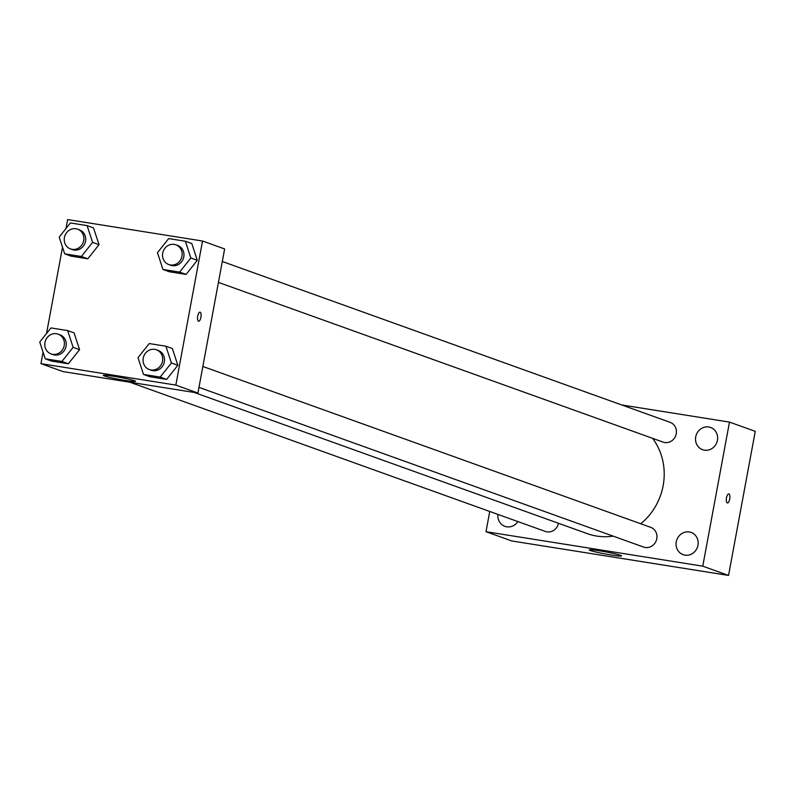 <?xml version="1.0" encoding="UTF-8"?>
<svg xmlns="http://www.w3.org/2000/svg" width="795" height="795" viewBox="0 0 795 795"><rect width="100%" height="100%" fill="white"/><g stroke="black" fill="none" stroke-linecap="round" stroke-linejoin="round"><path stroke-width="1.19" d="M621.71 404.953L729.482 422.095L755.25 431.347L728.548 575.431L511.771 540.958L486.003 531.696L489.75 511.473M497.909 514.405A11.806 10.961 -70.2 0 0 504.904 526.33A11.806 10.961 -70.2 0 0 506.753 526.797A11.806 10.961 -70.2 0 0 517.883 521.58M684.982 555.149A11.806 10.961 -70.2 0 0 697.752 546.284A11.806 10.961 -70.2 0 0 691.123 532.441A11.806 10.961 -70.2 0 0 676.813 539.855A11.806 10.961 -70.2 0 0 683.134 554.672A11.806 10.961 -70.2 0 0 684.982 555.149M704.44 450.169A11.806 10.961 -70.2 0 0 717.209 441.305A11.806 10.961 -70.2 0 0 710.581 427.472A11.806 10.961 -70.2 0 0 696.271 434.875A11.806 10.961 -70.2 0 0 702.591 449.692A11.806 10.961 -70.2 0 0 704.44 450.169M729.482 422.095L702.77 566.169L728.548 575.431M702.77 566.169L486.003 531.696M599.678 550.836A16.387 1.053 10.5 0 1 621.551 555.894A16.387 1.053 10.5 0 1 605.243 553.946A16.387 1.053 10.5 0 1 589.324 549.921A16.387 1.053 10.5 0 1 599.678 550.836M726.481 497.849A4.591 1.689 -81 0 1 728.816 493.904A4.591 1.689 -81 0 1 729.76 498.694A4.591 1.689 -81 0 1 727.375 502.967A4.591 1.689 -81 0 1 726.481 497.849M728.806 493.894A4.591 1.689 -81 0 1 729.75 498.694A4.591 1.689 -81 0 1 727.365 502.967M129.863 382.216L545.33 531.438A10.484 9.729 -70.2 0 0 546.97 531.865A10.484 9.729 -70.2 0 0 558.478 523.279M218.426 282.394L663.06 442.09A10.484 9.729 -70.2 0 0 664.7 442.517A10.484 9.729 -70.2 0 0 676.237 433.752A10.484 9.729 -70.2 0 0 670.145 422.354L222.302 261.495M198.969 387.364L643.602 547.069A10.484 9.729 -70.2 0 0 645.242 547.487A10.484 9.729 -70.2 0 0 656.581 539.616A10.484 9.729 -70.2 0 0 650.688 527.323L202.844 366.465M640.72 523.746A60.311 55.958 -70.2 0 0 663.139 485.705A60.311 55.958 -70.2 0 0 652.606 438.343M194.209 392.442L587.356 533.654A60.311 55.958 -70.2 0 0 613.104 536.118M65.995 228.513L67.654 219.569L202.536 241.024L224.627 248.954L197.925 393.038L63.044 371.583L40.952 363.653L43.069 352.205M74.084 332.896L79.57 349.661L68.36 363.772L51.675 361.119L68.36 363.772L79.57 349.661L74.084 332.896L67.645 330.581L73.12 347.345L61.921 361.457L45.236 358.803L39.75 342.039L50.96 327.928L67.645 330.581M191.814 243.548L197.289 260.313L186.09 274.424L169.405 271.771L186.09 274.424L197.289 260.313L191.814 243.548L185.364 241.243L190.85 257.997L179.64 272.109L162.955 269.455L157.48 252.691L168.679 238.58L185.364 241.243M46.537 333.483L62.527 247.225M202.536 241.024L175.834 385.098L40.952 363.653M93.542 227.927L99.027 244.691L87.818 258.802L71.133 256.149L87.818 258.802L99.027 244.691L93.542 227.927L87.102 225.611L92.578 242.376L81.378 256.487L64.683 253.834L59.208 237.069L70.407 222.958L87.102 225.611M172.356 348.528L177.832 365.293L166.632 379.404L149.947 376.75L166.632 379.404L177.832 365.293L172.356 348.528L165.907 346.213L171.392 362.977L160.192 377.088L143.498 374.435L138.022 357.671L149.221 343.559L165.907 346.213M175.834 385.098L197.925 393.038M134.494 380.735A16.387 1.053 10.5 0 1 135.548 381.332A16.387 1.053 10.5 0 1 119.24 379.384A16.387 1.053 10.5 0 1 103.32 375.359A16.387 1.053 10.5 0 1 116.607 376.76A16.387 1.053 10.5 0 1 134.494 380.735M197.697 316.122A4.591 1.689 -81 0 1 200.032 312.167A4.591 1.689 -81 0 1 200.976 316.966A4.591 1.689 -81 0 1 198.591 321.23A4.591 1.689 -81 0 1 197.697 316.122M200.022 312.167A4.591 1.689 -81 0 1 200.966 316.966A4.591 1.689 -81 0 1 198.581 321.23M149.321 369.536L151.159 370.192A10.484 9.729 -70.2 0 0 164.336 361.854A10.484 9.729 -70.2 0 0 158.255 350.456L156.406 349.79A10.484 9.729 -70.2 0 0 143.706 356.369A10.484 9.729 -70.2 0 0 149.321 369.536A10.484 9.729 -70.2 0 0 162.498 361.188A10.484 9.729 -70.2 0 0 156.406 349.79M171.392 362.977L177.832 365.293M160.192 377.088L166.632 379.404M143.498 374.435L149.947 376.75M51.049 353.904L52.887 354.57A10.484 9.729 -70.2 0 0 66.074 346.222A10.484 9.729 -70.2 0 0 59.983 334.824L58.144 334.158A10.484 9.729 -70.2 0 0 45.434 340.747A10.484 9.729 -70.2 0 0 51.049 353.904A10.484 9.729 -70.2 0 0 64.226 345.567A10.484 9.729 -70.2 0 0 58.144 334.158M73.12 347.345L79.57 349.661M61.921 361.457L68.36 363.772M45.236 358.803L51.675 361.119M168.779 264.556L170.617 265.222A10.484 9.729 -70.2 0 0 183.794 256.884A10.484 9.729 -70.2 0 0 177.712 245.476L175.864 244.82A10.484 9.729 -70.2 0 0 163.164 251.399A10.484 9.729 -70.2 0 0 168.779 264.556A10.484 9.729 -70.2 0 0 181.956 256.219A10.484 9.729 -70.2 0 0 175.864 244.82M190.85 257.997L197.289 260.313M179.64 272.109L186.09 274.424M162.955 269.455L169.405 271.771M70.507 248.934L72.345 249.59A10.484 9.729 -70.2 0 0 85.522 241.253A10.484 9.729 -70.2 0 0 79.44 229.844L77.602 229.189A10.484 9.729 -70.2 0 0 64.892 235.767A10.484 9.729 -70.2 0 0 70.507 248.934A10.484 9.729 -70.2 0 0 83.684 240.587A10.484 9.729 -70.2 0 0 77.602 229.189M92.578 242.376L99.027 244.691M81.378 256.487L87.818 258.802M64.683 253.834L71.133 256.149"/></g></svg>
